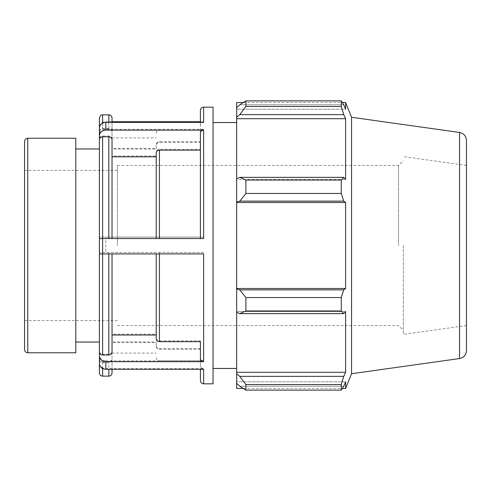 <?xml version="1.0" encoding="UTF-8"?>
<svg xmlns="http://www.w3.org/2000/svg" width="491" height="491" viewBox="0 0 491 491"><rect width="100%" height="100%" fill="white"/><g stroke="black" fill="none" stroke-linecap="round" stroke-linejoin="round"><path stroke-width="0.37" stroke-dasharray="2.46 1.84" d="M203.618 253.908L156.224 253.908L156.224 338.894M112.034 352.225L112.034 253.908L156.224 253.908M213.039 383.833L213.039 107.167M99.409 372.945L99.409 359.185C99.599 360.873 100.667 361.799 102.613 361.965L108.83 361.965C110.776 361.799 111.844 360.873 112.034 359.185L112.034 341.963L156.224 341.963L156.224 345.854C156.414 347.536 157.482 348.463 159.428 348.635L200.414 348.635L200.414 365.85C200.604 367.538 201.672 368.465 203.618 368.631L105.811 368.631C101.925 368.293 99.79 366.446 99.409 363.076L99.409 355.318C99.79 358.688 101.925 360.541 105.811 360.873L105.811 368.631M203.618 252.46L99.409 252.46L203.618 252.46L203.618 360.873L105.811 360.873M203.618 129.329L105.811 129.329C101.925 129.667 99.79 131.52 99.409 134.884L99.409 138.775C99.599 137.087 100.667 136.167 102.613 135.995L108.83 135.995C110.776 136.167 111.844 137.087 112.034 138.775L112.034 155.997L156.224 155.997L156.224 152.106C156.414 150.424 157.482 149.497 159.428 149.332L200.414 149.332L200.414 132.11C200.604 130.422 201.672 129.501 203.618 129.329L203.618 237.092L105.811 237.092L105.811 252.46M203.618 107.167L203.618 121.719L200.414 121.719M112.034 121.719L105.811 121.719L105.811 129.329M99.409 127.924L99.409 131.815C99.599 130.127 100.667 129.201 102.613 129.035L108.83 129.035C110.776 129.201 111.844 130.127 112.034 131.815L112.034 149.037L156.224 149.037L156.224 145.146C156.414 143.464 157.482 142.537 159.428 142.365L200.414 142.365L200.414 125.15C200.604 123.462 201.672 122.535 203.618 122.369M99.409 134.884L99.409 127.273C99.79 123.904 101.925 122.05 105.811 121.719M99.409 355.318L99.409 237.092L105.811 237.092M203.618 360.873C201.672 360.707 200.604 359.78 200.414 358.099L200.414 340.864L159.428 340.864C157.482 340.693 156.414 339.766 156.224 338.084L156.224 334.187L112.034 334.187L112.034 351.427C111.844 353.109 110.776 354.036 108.83 354.207L102.613 354.207C100.667 354.036 99.599 353.109 99.409 351.427M200.414 132.901L200.414 238.54L112.034 238.54L112.034 139.573M156.224 152.916L156.224 238.54M99.409 127.273L99.409 118.055M203.618 121.719C201.672 121.885 200.604 122.811 200.414 124.493L200.414 141.727L159.428 141.727C157.482 141.893 156.414 142.826 156.224 144.507L156.224 148.405L112.034 148.405L112.034 131.165C111.844 129.477 110.776 128.55 108.83 128.384L102.613 128.384C100.667 128.55 99.599 129.477 99.409 131.165M203.618 237.092L99.409 237.092L99.409 148.957L99.409 342.043L99.409 253.908L112.034 253.908M99.409 359.185L99.409 363.076M99.409 363.727L99.409 359.835C99.599 361.523 100.667 362.45 102.613 362.616L108.83 362.616L108.83 369.281M203.618 369.281C201.672 369.115 200.604 368.189 200.414 366.507L200.414 349.273L159.428 349.273C157.482 349.107 156.414 348.174 156.224 346.493L156.224 342.595L112.034 342.595L112.034 359.835C111.844 361.523 110.776 362.45 108.83 362.616M213.039 143.464L213.039 368.465L213.039 143.464M200.414 366.507L200.414 365.85M200.414 358.099L200.414 340.864M200.414 149.332L200.414 132.11M200.414 124.493L200.414 110.371M200.414 122.369L200.414 125.15M200.414 349.273L200.414 348.635M200.414 141.727L200.414 142.365M156.224 346.493L156.224 345.854M156.224 338.084L156.224 334.187M156.224 155.997L156.224 152.106M156.224 144.507L156.224 145.146M156.224 342.595L156.224 341.963M156.224 148.405L156.224 149.037M112.034 238.54L99.409 238.54L99.409 245.5M112.034 342.595L112.034 341.963M112.034 334.187L112.034 351.427M112.034 138.775L112.034 155.997M112.034 148.405L112.034 149.037M112.034 359.185L112.034 372.945M112.034 369.281L112.034 359.835M112.034 131.815L112.034 122.369M112.034 118.055L112.034 131.165M239.737 376.382L245.887 384.57L245.887 390.124L239.737 386.227L236.662 383.293L236.662 373.657L239.737 376.382L343.743 376.382L341.263 384.57L245.887 384.57M236.662 383.293L236.662 388.442M236.662 312.215L236.662 288.947L239.737 289.868L245.887 297.546L245.887 310.963L239.737 313.632L236.662 312.215L236.662 311.503L236.662 373.657M236.662 178.785L236.662 179.497L236.662 178.785L239.737 177.368L245.887 180.037L245.887 193.454L239.737 201.132L236.662 202.053L236.662 178.785L236.662 179.497L345.609 179.497L345.609 118.705L343.743 114.618L239.737 114.618L236.662 117.343L236.662 107.707L236.662 109.174L236.662 107.707L239.737 104.773L245.887 100.876L245.887 106.43L239.737 114.618M236.662 102.558L236.662 107.707M236.662 117.343L236.662 179.497L345.609 179.497L343.743 177.368L341.263 180.037L245.887 180.037M236.662 202.053L236.662 288.947M236.662 245.5L236.662 368.465L236.662 245.5M245.887 390.124L341.263 390.124L343.743 386.227L239.737 386.227L343.743 386.227L345.609 381.826L236.662 381.826L345.609 381.826L345.609 388.442M343.743 376.382L345.609 372.295L345.609 311.503L236.662 311.503L345.609 311.503L343.743 313.632L239.737 313.632M245.887 310.963L341.263 310.963L343.743 313.632M236.662 202.513L345.609 202.513L343.743 201.132L239.737 201.132M245.887 193.454L341.263 193.454L343.743 201.132M236.662 118.705L345.609 118.705M245.887 106.43L341.263 106.43L343.743 114.618M345.609 102.558L345.609 109.174L236.662 109.174L345.609 109.174L343.743 104.773L239.737 104.773L343.743 104.773L341.263 100.876L341.263 106.43M403.32 245.5L403.32 334.426L403.32 245.5M398.52 245.5L398.52 165.449L398.52 245.5M117.41 245.5L117.41 165.449L117.41 245.5M24.55 349.574L24.55 141.426M117.41 320.592L24.55 320.592L24.55 245.5M75.786 352.771L75.786 138.229M203.618 238.54L200.414 238.54M351.556 373.725L351.556 117.275M341.263 390.124L341.263 384.57M341.263 310.963L341.263 297.546L245.887 297.546M239.737 289.868L343.743 289.868L341.263 297.546M343.743 289.868L345.609 288.487L345.609 202.513M341.263 193.454L341.263 180.037M239.737 177.368L343.743 177.368M236.662 288.487L345.609 288.487M236.662 372.295L345.609 372.295M466.45 140.383L466.45 350.617M466.45 245.5L466.45 165.449L466.45 245.5M75.786 245.5L75.786 148.957L75.786 245.5M203.618 368.631L203.618 383.833M159.428 348.635L159.428 349.273M159.428 252.46L159.428 340.864M159.428 149.332L159.428 237.092M159.428 142.365L159.428 141.727M102.613 361.965L102.613 376.149M102.613 368.532L102.613 362.616M102.613 252.46L102.613 354.207M102.613 135.995L102.613 237.092M102.613 129.035L102.613 123.118M102.613 114.851L102.613 128.384M108.83 376.149L108.83 361.965M108.83 354.207L108.83 252.46M108.83 237.092L108.83 135.995M108.83 128.384L108.83 114.851M108.83 122.369L108.83 129.035M27.754 138.229L27.754 352.771M459.558 358.547L459.558 132.453M156.224 357.577C156.414 359.522 157.482 360.59 159.428 360.781L200.414 360.781M156.224 133.423C156.414 131.478 157.482 130.41 159.428 130.219L200.414 130.219M112.034 353.09L156.224 353.09M112.034 137.91L156.224 137.91M117.41 325.551L398.52 325.551L403.32 330.357M117.41 165.449L398.52 165.449L403.32 160.643M243.205 102.558L342.344 102.558M243.205 388.442L342.344 388.442M24.55 170.408L117.41 170.408M466.45 165.449L403.32 156.574M466.45 325.551L403.32 334.426"/><path stroke-width="0.74" d="M99.409 363.727C99.79 367.096 101.925 368.95 105.811 369.281L105.811 361.671C101.925 361.333 99.79 359.48 99.409 356.116L99.409 363.727M156.224 253.908L156.224 338.894C156.414 340.576 157.482 341.503 159.428 341.668L200.414 341.668L200.414 358.89C200.604 360.578 201.672 361.499 203.618 361.671L105.811 361.671M112.034 335.003L156.224 335.003M105.811 369.281L203.618 369.281L203.618 383.833L213.039 383.833L213.039 107.167L203.618 107.167L203.618 122.369L105.811 122.369C101.925 122.707 99.79 124.554 99.409 127.924L99.409 352.225C99.599 353.913 100.667 354.833 102.613 355.005L108.83 355.005C110.776 354.833 111.844 353.913 112.034 352.225L112.034 253.908M99.409 352.225L99.409 356.116M99.409 135.682C99.79 132.312 101.925 130.459 105.811 130.127L203.618 130.127L203.618 238.54L99.409 238.54L99.409 138.775M203.618 361.671L203.618 253.908L102.613 253.908L102.613 136.793C100.667 136.964 99.599 137.891 99.409 139.573M200.414 121.719L112.034 121.719M112.034 238.54L112.034 139.573C111.844 137.891 110.776 136.964 108.83 136.793L102.613 136.793M156.224 156.813L112.034 156.813M200.414 150.136L159.428 150.136C157.482 150.307 156.414 151.234 156.224 152.916L156.224 238.54M203.618 130.127C201.672 130.293 200.604 131.22 200.414 132.901L200.414 238.54M200.414 341.668L200.414 358.89M200.414 369.281L200.414 380.629L200.414 369.281M203.618 107.167C201.672 107.357 200.604 108.425 200.414 110.371L200.414 122.369M102.613 123.118L102.613 114.851C101.649 115.465 100.919 113.685 99.409 118.055L99.409 131.815M99.409 359.835L99.409 372.945C99.599 374.891 100.667 375.959 102.613 376.149L102.613 368.532M99.409 245.5L99.409 253.908L102.613 253.908L102.613 355.005M108.83 369.281L108.83 376.149C110.776 375.959 111.844 374.891 112.034 372.945L112.034 369.281M112.034 122.369L112.034 118.055C111.844 116.109 110.776 115.041 108.83 114.851L108.83 122.369M243.205 388.442L236.662 388.442L236.662 383.293L239.737 386.227L245.887 390.124L245.887 384.57L239.737 376.382L236.662 373.657L236.662 383.293M236.662 373.657L236.662 312.215L239.737 313.632L245.887 310.963L245.887 297.546L239.737 289.868L236.662 288.947L236.662 312.215M236.662 288.947L236.662 202.053L239.737 201.132L245.887 193.454L245.887 180.037L239.737 177.368L236.662 178.785L236.662 202.053M236.662 178.785L236.662 117.343L239.737 114.618L245.887 106.43L245.887 100.876L239.737 104.773L236.662 107.707L236.662 117.343M236.662 107.707L236.662 102.558L243.205 102.558M459.558 132.453C463.817 133.392 466.119 136.032 466.45 140.383L466.45 350.617C466.119 354.968 463.817 357.608 459.558 358.547L459.558 132.453L351.556 117.275L345.609 102.558L345.609 109.174L343.743 104.773L341.263 100.876L341.263 106.43L245.887 106.43M245.887 100.876L341.263 100.876L245.887 100.876M239.737 114.618L343.743 114.618L345.609 118.705L345.609 179.497L343.743 177.368L239.737 177.368M245.887 180.037L341.263 180.037L343.743 177.368M236.662 288.487L345.609 288.487L343.743 289.868L239.737 289.868M245.887 297.546L341.263 297.546L343.743 289.868M236.662 372.295L345.609 372.295L343.743 376.382L239.737 376.382M245.887 384.57L341.263 384.57L343.743 376.382M24.55 245.5L24.55 349.574C24.74 351.513 25.808 352.581 27.754 352.771L27.754 138.229C25.808 138.419 24.74 139.487 24.55 141.426L24.55 320.592M27.754 138.229L75.786 138.229L75.786 352.771L27.754 352.771M239.737 201.132L343.743 201.132L341.263 193.454L245.887 193.454M236.662 202.513L345.609 202.513L345.609 288.487M343.743 201.132L345.609 202.513M351.556 117.275L351.556 373.725L345.609 388.442L345.609 381.826L343.743 386.227L341.263 390.124L245.887 390.124M341.263 297.546L341.263 310.963L245.887 310.963M239.737 313.632L343.743 313.632L341.263 310.963M343.743 313.632L345.609 311.503L345.609 372.295M341.263 384.57L341.263 390.124M343.743 114.618L341.263 106.43M341.263 180.037L341.263 193.454M236.662 118.705L345.609 118.705M105.811 130.127L105.811 122.369M159.428 341.668L159.428 253.908M159.428 238.54L159.428 150.136M108.83 253.908L108.83 355.005M108.83 136.793L108.83 238.54M203.618 383.833C201.672 383.643 200.604 382.575 200.414 380.629M102.613 376.149L108.83 376.149M102.613 114.851L108.83 114.851M459.558 358.547L351.556 373.725M342.344 102.558L345.609 102.558M342.344 388.442L345.609 388.442M75.786 342.043L99.409 342.043M75.786 148.957L99.409 148.957M213.039 368.465L236.662 368.465M213.039 122.535L236.662 122.535"/></g></svg>
